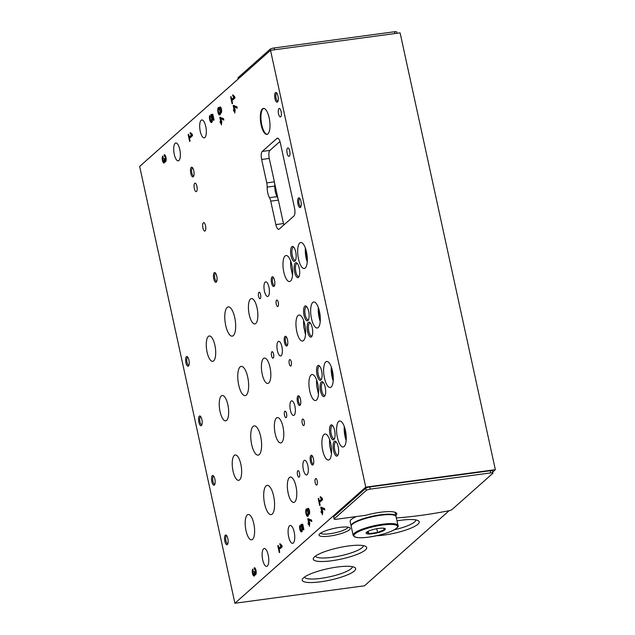 <?xml version="1.0" encoding="UTF-8"?>
<svg xmlns="http://www.w3.org/2000/svg" width="635" height="635" viewBox="0 0 635 635"><rect width="100%" height="100%" fill="white"/><g stroke="black" fill="none" stroke-linecap="round" stroke-linejoin="round"><path stroke-width="0.95" d="M291.251 361.91A3.278 1.135 -97.7 0 0 289.814 359.545A3.278 1.135 -97.7 0 0 289.123 362.95A3.278 1.135 -97.7 0 0 290.687 366.046A3.278 1.135 -97.7 0 0 291.251 361.91M304.221 421.402A3.278 1.135 -97.7 0 0 302.784 419.036A3.278 1.135 -97.7 0 0 302.093 422.442A3.278 1.135 -97.7 0 0 303.657 425.545A3.278 1.135 -97.7 0 0 304.221 421.402M317.19 480.901A3.278 1.135 -97.7 0 0 315.754 478.536A3.278 1.135 -97.7 0 0 315.063 481.941A3.278 1.135 -97.7 0 0 316.635 485.037A3.278 1.135 -97.7 0 0 317.19 480.901M278.273 302.411A3.278 1.135 -97.7 0 0 276.836 300.045A3.278 1.135 -97.7 0 0 276.146 303.451A3.278 1.135 -97.7 0 0 277.717 306.554A3.278 1.135 -97.7 0 0 278.273 302.411M273.558 354.06A3.278 1.135 -97.7 0 0 272.121 351.695A3.278 1.135 -97.7 0 0 271.431 355.1A3.278 1.135 -97.7 0 0 273.002 358.196A3.278 1.135 -97.7 0 0 273.558 354.06M286.536 413.552A3.278 1.135 -97.7 0 0 285.099 411.186A3.278 1.135 -97.7 0 0 284.409 414.591A3.278 1.135 -97.7 0 0 285.972 417.695A3.278 1.135 -97.7 0 0 286.536 413.552M299.506 473.051A3.278 1.135 -97.7 0 0 298.069 470.686A3.278 1.135 -97.7 0 0 297.378 474.091A3.278 1.135 -97.7 0 0 298.942 477.187A3.278 1.135 -97.7 0 0 299.506 473.051M260.588 294.561A3.278 1.135 -97.7 0 0 259.151 292.195A3.278 1.135 -97.7 0 0 258.461 295.6A3.278 1.135 -97.7 0 0 260.025 298.704A3.278 1.135 -97.7 0 0 260.588 294.561M281.9 346.654A7.382 2.564 -97.7 0 0 278.67 341.336A7.382 2.564 -97.7 0 0 277.114 348.996A7.382 2.564 -97.7 0 0 280.638 355.965A7.382 2.564 -97.7 0 0 281.9 346.654M294.878 406.154A7.382 2.564 -97.7 0 0 291.64 400.836A7.382 2.564 -97.7 0 0 290.092 408.488A7.382 2.564 -97.7 0 0 293.616 415.465A7.382 2.564 -97.7 0 0 294.878 406.154M307.848 465.645A7.382 2.564 -97.7 0 0 304.609 460.327A7.382 2.564 -97.7 0 0 303.062 467.987A7.382 2.564 -97.7 0 0 306.586 474.956A7.382 2.564 -97.7 0 0 307.848 465.645M268.93 287.163A7.382 2.564 -97.7 0 0 265.7 281.845A7.382 2.564 -97.7 0 0 264.144 289.497A7.382 2.564 -97.7 0 0 267.668 296.474A7.382 2.564 -97.7 0 0 268.93 287.163M227.854 404.709A12.795 4.437 -97.7 0 0 222.25 395.486A12.795 4.437 -97.7 0 0 219.559 408.757A12.795 4.437 -97.7 0 0 225.671 420.838A12.795 4.437 -97.7 0 0 227.854 404.709M240.832 464.201A12.795 4.437 -97.7 0 0 235.22 454.978A12.795 4.437 -97.7 0 0 232.537 468.249A12.795 4.437 -97.7 0 0 238.641 480.338A12.795 4.437 -97.7 0 0 240.832 464.201M253.802 523.7A12.795 4.437 -97.7 0 0 248.198 514.477A12.795 4.437 -97.7 0 0 245.507 527.748A12.795 4.437 -97.7 0 0 251.611 539.829A12.795 4.437 -97.7 0 0 253.802 523.7M214.884 345.21A12.795 4.437 -97.7 0 0 209.28 335.986A12.795 4.437 -97.7 0 0 206.589 349.258A12.795 4.437 -97.7 0 0 212.693 361.347A12.795 4.437 -97.7 0 0 214.884 345.21M270.01 367.3A12.795 4.437 -97.7 0 0 264.406 358.077A12.795 4.437 -97.7 0 0 261.715 371.348A12.795 4.437 -97.7 0 0 267.819 383.437A12.795 4.437 -97.7 0 0 270.01 367.3M282.98 426.799A12.795 4.437 -97.7 0 0 277.376 417.576A12.795 4.437 -97.7 0 0 274.685 430.847A12.795 4.437 -97.7 0 0 280.797 442.928A12.795 4.437 -97.7 0 0 282.98 426.799M295.958 486.291A12.795 4.437 -97.7 0 0 290.354 477.068A12.795 4.437 -97.7 0 0 287.663 490.339A12.795 4.437 -97.7 0 0 293.767 502.428A12.795 4.437 -97.7 0 0 295.958 486.291M257.04 307.808A12.795 4.437 -97.7 0 0 251.436 298.585A12.795 4.437 -97.7 0 0 248.745 311.856A12.795 4.437 -97.7 0 0 254.849 323.937A12.795 4.437 -97.7 0 0 257.04 307.808M247.69 377.015A14.764 5.12 -97.7 0 0 241.221 366.379A14.764 5.12 -97.7 0 0 238.117 381.691A14.764 5.12 -97.7 0 0 245.166 395.637A14.764 5.12 -97.7 0 0 247.69 377.015M260.66 436.515A14.764 5.12 -97.7 0 0 254.198 425.871A14.764 5.12 -97.7 0 0 251.087 441.182A14.764 5.12 -97.7 0 0 258.135 455.128A14.764 5.12 -97.7 0 0 260.66 436.515M273.629 496.006A14.764 5.12 -97.7 0 0 267.168 485.37A14.764 5.12 -97.7 0 0 264.065 500.682A14.764 5.12 -97.7 0 0 271.105 514.628A14.764 5.12 -97.7 0 0 273.629 496.006M234.72 317.524A14.764 5.12 -97.7 0 0 228.251 306.88A14.764 5.12 -97.7 0 0 225.147 322.191A14.764 5.12 -97.7 0 0 232.196 336.137A14.764 5.12 -97.7 0 0 234.72 317.524M254.833 574.635A3.596 1.246 82.3 0 0 255.373 574.873A3.596 1.246 82.3 0 0 256.127 571.143A3.596 1.246 82.3 0 0 254.413 567.753A3.596 1.246 82.3 0 0 254.143 567.88L254.492 569.484A1.913 0.667 82.3 0 1 254.635 569.412A1.913 0.667 82.3 0 1 255.516 571.008A1.913 0.667 82.3 0 1 255.294 573.143A1.437 0.5 82.3 0 1 255.183 573.191A1.437 0.5 82.3 0 1 254.556 572.159L254.357 571.238L254.119 572.548A1.437 0.5 82.3 0 1 253.976 574.302A1.913 0.667 82.3 0 1 253.833 574.373A1.913 0.667 82.3 0 1 252.952 572.778A1.913 0.667 82.3 0 1 253.182 570.643L252.833 569.047A3.596 1.246 82.3 0 0 252.405 573.048A3.596 1.246 82.3 0 0 254.063 576.032A3.596 1.246 82.3 0 0 254.833 574.635L255.746 574.516A3.596 1.246 -97.7 0 0 255.794 574.556M308.023 523.049L308.316 524.407L308.896 523.891L309.42 526.304L309.769 523.121L308.578 520.057L311.825 521.47L311.499 519.97L307.777 518.763L308.602 522.534L308.023 523.049L308.935 522.922L309.142 523.859M307.451 509.413A3.088 1.072 82.3 0 1 308.094 508.341A3.088 1.072 82.3 0 1 309.57 511.262A3.088 1.072 82.3 0 1 308.92 514.469A3.088 1.072 82.3 0 1 308.523 514.318A3.802 1.318 82.3 0 1 307.642 516.398A3.802 1.318 82.3 0 1 305.824 512.802A3.802 1.318 82.3 0 1 306.626 508.849A3.802 1.318 82.3 0 1 307.451 509.413L308.364 509.286A3.088 1.072 -97.7 0 1 308.594 508.572M318.214 498.721L319.699 505.531L320.135 505.15L319.54 502.428L322.588 499.729L322.286 498.364L320.31 496.61L320.302 497.705L321.667 498.912L319.246 501.063L318.651 498.34L318.214 498.721L318.722 498.658M164.782 161.607A3.596 1.246 82.3 0 0 165.322 161.846A3.596 1.246 82.3 0 0 166.076 158.123A3.596 1.246 82.3 0 0 164.362 154.726A3.596 1.246 82.3 0 0 164.092 154.861L164.441 156.456A1.913 0.667 82.3 0 1 164.584 156.385A1.913 0.667 82.3 0 1 165.465 157.98A1.913 0.667 82.3 0 1 165.235 160.115A1.437 0.5 82.3 0 1 165.132 160.171A1.437 0.5 82.3 0 1 164.505 159.131L164.298 158.218L164.06 159.52A1.437 0.5 82.3 0 1 163.925 161.282A1.913 0.667 82.3 0 1 163.782 161.346A1.913 0.667 82.3 0 1 162.901 159.758A1.913 0.667 82.3 0 1 163.131 157.623L162.782 156.019A3.596 1.246 82.3 0 0 162.354 160.02A3.596 1.246 82.3 0 0 164.005 163.012A3.596 1.246 82.3 0 0 164.782 161.607L165.695 161.488A3.596 1.246 -97.7 0 0 165.743 161.528M220.027 121.65L220.321 123.007L220.901 122.499L221.424 124.904L221.774 121.722L220.583 118.658L223.83 120.071L223.504 118.57L219.781 117.364L220.607 121.134L220.027 121.65L220.94 121.523L221.147 122.468M219.456 108.014A3.088 1.072 82.3 0 1 220.099 106.942A3.088 1.072 82.3 0 1 221.575 109.863A3.088 1.072 82.3 0 1 220.924 113.07A3.088 1.072 82.3 0 1 220.528 112.927A3.802 1.318 82.3 0 1 219.647 114.998A3.802 1.318 82.3 0 1 217.829 111.403A3.802 1.318 82.3 0 1 218.63 107.458A3.802 1.318 82.3 0 1 219.456 108.014L220.369 107.886A3.088 1.072 -97.7 0 1 220.599 107.18M230.624 96.972L232.108 103.783L232.537 103.394L231.95 100.671L234.99 97.973L234.688 96.607L232.712 94.861L232.712 95.956L234.069 97.163L231.648 99.314L231.053 96.584L230.624 96.972L231.124 96.901M201.406 425.561A4.921 1.707 -97.7 0 0 201.62 425.307A4.921 1.707 -97.7 0 0 202.073 420.632A4.921 1.707 -97.7 0 0 200.398 416.25A4.921 1.707 -97.7 0 0 198.644 420.727A4.921 1.707 -97.7 0 0 201.406 425.561M214.376 485.053A4.921 1.707 -97.7 0 0 214.59 484.807A4.921 1.707 -97.7 0 0 215.043 480.131A4.921 1.707 -97.7 0 0 213.368 475.742A4.921 1.707 -97.7 0 0 211.614 480.219A4.921 1.707 -97.7 0 0 214.376 485.053M227.354 544.552A4.921 1.707 -97.7 0 0 227.56 544.298A4.921 1.707 -97.7 0 0 228.021 539.623A4.921 1.707 -97.7 0 0 226.338 535.241A4.921 1.707 -97.7 0 0 224.592 539.718A4.921 1.707 -97.7 0 0 227.354 544.552M188.436 366.062A4.921 1.707 -97.7 0 0 188.643 365.816A4.921 1.707 -97.7 0 0 189.103 361.14A4.921 1.707 -97.7 0 0 187.428 356.751A4.921 1.707 -97.7 0 0 185.674 361.228A4.921 1.707 -97.7 0 0 188.436 366.062M287.028 345.845A4.921 1.707 -97.7 0 0 287.242 345.591A4.921 1.707 -97.7 0 0 287.695 340.924A4.921 1.707 -97.7 0 0 286.02 336.534A4.921 1.707 -97.7 0 0 284.274 341.011A4.921 1.707 -97.7 0 0 287.028 345.845M300.006 405.336A4.921 1.707 -97.7 0 0 300.212 405.09A4.921 1.707 -97.7 0 0 300.673 400.415A4.921 1.707 -97.7 0 0 298.99 396.026A4.921 1.707 -97.7 0 0 297.243 400.502A4.921 1.707 -97.7 0 0 300.006 405.336M312.976 464.836A4.921 1.707 -97.7 0 0 313.19 464.582A4.921 1.707 -97.7 0 0 313.642 459.915A4.921 1.707 -97.7 0 0 311.968 455.525A4.921 1.707 -97.7 0 0 310.213 460.002A4.921 1.707 -97.7 0 0 312.976 464.836M274.058 286.345A4.921 1.707 -97.7 0 0 274.272 286.099A4.921 1.707 -97.7 0 0 274.725 281.424A4.921 1.707 -97.7 0 0 273.05 277.035A4.921 1.707 -97.7 0 0 271.296 281.511A4.921 1.707 -97.7 0 0 274.058 286.345M311.475 336.86A7.541 2.619 -97.7 0 0 311.801 336.471A7.541 2.619 -97.7 0 0 312.499 329.303A7.541 2.619 -97.7 0 0 309.928 322.58A7.541 2.619 -97.7 0 0 307.245 329.446A7.541 2.619 -97.7 0 0 311.475 336.86M324.453 396.351A7.541 2.619 -97.7 0 0 324.779 395.97A7.541 2.619 -97.7 0 0 325.477 388.803A7.541 2.619 -97.7 0 0 322.905 382.072A7.541 2.619 -97.7 0 0 320.215 388.938A7.541 2.619 -97.7 0 0 324.453 396.351M337.423 455.851A7.541 2.619 -97.7 0 0 337.749 455.462A7.541 2.619 -97.7 0 0 338.447 448.294A7.541 2.619 -97.7 0 0 335.875 441.571A7.541 2.619 -97.7 0 0 333.192 448.437A7.541 2.619 -97.7 0 0 337.423 455.851M298.506 277.36A7.541 2.619 -97.7 0 0 298.831 276.979A7.541 2.619 -97.7 0 0 299.529 269.812A7.541 2.619 -97.7 0 0 296.958 263.08A7.541 2.619 -97.7 0 0 294.275 269.946A7.541 2.619 -97.7 0 0 298.506 277.36M307.927 320.572A7.541 2.619 -97.7 0 0 308.253 320.191A7.541 2.619 -97.7 0 0 308.951 313.023A7.541 2.619 -97.7 0 0 306.38 306.3A7.541 2.619 -97.7 0 0 303.697 313.158A7.541 2.619 -97.7 0 0 307.927 320.572M320.897 380.071A7.541 2.619 -97.7 0 0 321.223 379.682A7.541 2.619 -97.7 0 0 321.921 372.515A7.541 2.619 -97.7 0 0 319.349 365.792A7.541 2.619 -97.7 0 0 316.667 372.658A7.541 2.619 -97.7 0 0 320.897 380.071M333.875 439.563A7.541 2.619 -97.7 0 0 334.2 439.182A7.541 2.619 -97.7 0 0 334.899 432.014A7.541 2.619 -97.7 0 0 332.327 425.291A7.541 2.619 -97.7 0 0 329.636 432.149A7.541 2.619 -97.7 0 0 333.875 439.563M294.957 261.08A7.541 2.619 -97.7 0 0 295.283 260.691A7.541 2.619 -97.7 0 0 295.981 253.524A7.541 2.619 -97.7 0 0 293.41 246.801A7.541 2.619 -97.7 0 0 290.719 253.667A7.541 2.619 -97.7 0 0 294.957 261.08M304.784 324.485A13.121 4.556 -97.7 0 0 299.037 315.023A13.121 4.556 -97.7 0 0 297.688 334.843A13.121 4.556 -97.7 0 0 302.546 341.035A13.121 4.556 -97.7 0 0 304.784 324.485M317.762 383.977A13.121 4.556 -97.7 0 0 312.007 374.523A13.121 4.556 -97.7 0 0 310.658 394.335A13.121 4.556 -97.7 0 0 315.516 400.526A13.121 4.556 -97.7 0 0 317.762 383.977M330.732 443.476A13.121 4.556 -97.7 0 0 324.985 434.015A13.121 4.556 -97.7 0 0 323.628 453.834A13.121 4.556 -97.7 0 0 328.485 460.026A13.121 4.556 -97.7 0 0 330.732 443.476M291.814 264.985A13.121 4.556 -97.7 0 0 286.067 255.532A13.121 4.556 -97.7 0 0 284.71 275.344A13.121 4.556 -97.7 0 0 289.568 281.535A13.121 4.556 -97.7 0 0 291.814 264.985M319.469 311.452A13.121 4.556 -97.7 0 0 313.722 301.998A13.121 4.556 -97.7 0 0 310.959 315.611A13.121 4.556 -97.7 0 0 317.23 328.001A13.121 4.556 -97.7 0 0 320.064 314.984A13.121 4.556 -97.7 0 0 319.469 311.452M332.438 370.951A13.121 4.556 -97.7 0 0 326.692 361.49A13.121 4.556 -97.7 0 0 323.937 375.102A13.121 4.556 -97.7 0 0 330.2 387.501A13.121 4.556 -97.7 0 0 333.034 374.483A13.121 4.556 -97.7 0 0 332.438 370.951M345.416 430.443A13.121 4.556 -97.7 0 0 339.669 420.989A13.121 4.556 -97.7 0 0 336.907 434.602A13.121 4.556 -97.7 0 0 343.17 446.992A13.121 4.556 -97.7 0 0 346.004 433.975A13.121 4.556 -97.7 0 0 345.416 430.443M306.499 251.96A13.121 4.556 -97.7 0 0 300.752 242.499A13.121 4.556 -97.7 0 0 297.99 256.111A13.121 4.556 -97.7 0 0 304.252 268.51A13.121 4.556 -97.7 0 0 307.086 255.492A13.121 4.556 -97.7 0 0 306.499 251.96M205.756 126.46A9.017 3.127 -97.7 0 0 201.803 119.959A9.017 3.127 -97.7 0 0 199.906 129.318A9.017 3.127 -97.7 0 0 204.216 137.843A9.017 3.127 -97.7 0 0 204.883 137.509A9.017 3.127 -97.7 0 0 205.756 126.46M268.2 555.022A9.017 3.127 -97.7 0 0 264.247 548.513A9.017 3.127 -97.7 0 0 262.35 557.871A9.017 3.127 -97.7 0 0 266.66 566.396A9.017 3.127 -97.7 0 0 267.327 566.071A9.017 3.127 -97.7 0 0 268.2 555.022M294.172 531.971A9.017 3.127 -97.7 0 0 290.219 525.47A9.017 3.127 -97.7 0 0 288.322 534.829A9.017 3.127 -97.7 0 0 292.632 543.354A9.017 3.127 -97.7 0 0 293.299 543.02A9.017 3.127 -97.7 0 0 294.172 531.971M179.784 149.511A9.017 3.127 -97.7 0 0 175.832 143.01A9.017 3.127 -97.7 0 0 173.934 152.368A9.017 3.127 -97.7 0 0 178.244 160.885A9.017 3.127 -97.7 0 0 178.911 160.56A9.017 3.127 -97.7 0 0 179.784 149.511M275.455 92.646A4.921 1.707 82.3 0 1 276.495 92.726A4.921 1.707 82.3 0 1 278.17 97.115A4.921 1.707 82.3 0 1 277.717 101.783A4.921 1.707 82.3 0 1 275.066 99.02A4.921 1.707 82.3 0 1 275.455 92.646M191.246 167.362A4.921 1.707 82.3 0 1 192.286 167.45A4.921 1.707 82.3 0 1 193.961 171.831A4.921 1.707 82.3 0 1 193.508 176.506A4.921 1.707 82.3 0 1 190.857 173.736A4.921 1.707 82.3 0 1 191.246 167.362M298.434 198.009A4.921 1.707 82.3 0 1 299.474 198.096A4.921 1.707 82.3 0 1 301.149 202.486A4.921 1.707 82.3 0 1 300.688 207.153A4.921 1.707 82.3 0 1 298.037 204.391A4.921 1.707 82.3 0 1 298.434 198.009M214.225 272.733A4.921 1.707 82.3 0 1 215.265 272.82A4.921 1.707 82.3 0 1 216.94 277.201A4.921 1.707 82.3 0 1 216.479 281.876A4.921 1.707 82.3 0 1 213.828 279.106A4.921 1.707 82.3 0 1 214.225 272.733M289.727 150.987A4.262 1.476 -97.7 0 0 287.861 147.915A4.262 1.476 -97.7 0 0 286.964 152.336A4.262 1.476 -97.7 0 0 288.996 156.361A4.262 1.476 -97.7 0 0 289.727 150.987M205.518 225.711A4.262 1.476 -97.7 0 0 203.652 222.639A4.262 1.476 -97.7 0 0 202.755 227.06A4.262 1.476 -97.7 0 0 204.787 231.084A4.262 1.476 -97.7 0 0 205.518 225.711M196.913 186.253A4.262 1.476 -97.7 0 0 195.048 183.182A4.262 1.476 -97.7 0 0 194.151 187.603A4.262 1.476 -97.7 0 0 196.183 191.635A4.262 1.476 -97.7 0 0 196.913 186.253M281.122 111.53A4.262 1.476 -97.7 0 0 279.257 108.458A4.262 1.476 -97.7 0 0 278.36 112.879A4.262 1.476 -97.7 0 0 280.4 116.911A4.262 1.476 -97.7 0 0 281.122 111.53M269.153 117.856A13.121 4.556 -97.7 0 0 263.406 108.402A13.121 4.556 -97.7 0 0 260.644 122.007A13.121 4.556 -97.7 0 0 266.906 134.406A13.121 4.556 -97.7 0 0 269.153 117.856M492.712 472.011L495.34 469.678L365.76 487.132L270.518 50.308L139.66 166.426L234.902 603.25L364.482 585.788L449.096 510.707M365.76 487.132L234.902 603.25M267.176 187.111A6.564 2.278 -97.7 0 0 266.763 182.896L261.652 159.456A6.564 2.278 -97.7 0 1 262.287 151.424L276.971 138.39A6.564 2.278 -97.7 0 1 277.455 138.152A6.564 2.278 -97.7 0 1 280.329 142.883L294.529 208.01A6.564 2.278 -97.7 0 1 293.902 216.051L279.217 229.076A6.564 2.278 -97.7 0 1 278.725 229.314A6.564 2.278 -97.7 0 1 275.852 224.592L270.74 201.152A6.564 2.278 -97.7 0 0 269.486 197.683A9.017 3.127 -97.7 0 1 267.176 187.111L274.804 186.087A6.564 2.278 82.3 0 0 274.383 181.864L269.272 158.432A6.564 2.278 82.3 0 1 269.907 150.392L279.956 141.47M233.41 109.768L233.712 111.133L234.291 110.617L234.815 113.022L235.156 109.847L233.974 106.783L237.22 108.196L236.887 106.696L233.172 105.489L233.99 109.26L233.41 109.768L234.323 109.649L234.529 110.585M210.32 116.975L209.59 115.641A4.056 1.405 82.3 0 0 209.812 120.126A4.056 1.405 82.3 0 0 211.463 122.539A4.056 1.405 82.3 0 0 212.415 120.11A4.056 1.405 82.3 0 0 211.685 115.887L212.614 115.808L213.598 120.34L214.051 119.944L212.82 114.308L210.828 114.483L211.098 116.872A1.968 0.683 82.3 0 1 211.645 119.023A1.968 0.683 82.3 0 1 211.185 120.467A1.968 0.683 82.3 0 1 210.36 119.189A1.968 0.683 82.3 0 1 210.32 116.975M188.166 134.644L189.651 141.454L190.087 141.065L189.492 138.343L192.532 135.644L192.238 134.287L190.262 132.532L190.254 133.628L191.619 134.834L189.198 136.985L188.603 134.255L188.166 134.644L188.674 134.572M321.008 511.524L321.302 512.882L321.881 512.374L322.405 514.779L322.755 511.596L321.564 508.532L324.81 509.945L324.485 508.444L320.762 507.238L321.588 511.008L321.008 511.524L321.921 511.397L322.128 512.342M300.418 526.732L299.736 525.494A3.786 1.318 82.3 0 0 299.942 529.677A3.786 1.318 82.3 0 0 301.482 531.932A3.786 1.318 82.3 0 0 302.371 529.661A3.786 1.318 82.3 0 0 301.696 525.724L302.554 525.645L303.482 529.876L303.895 529.511L302.752 524.248L300.895 524.415L301.149 526.645A1.834 0.635 82.3 0 1 301.657 528.645A1.834 0.635 82.3 0 1 301.228 529.995A1.834 0.635 82.3 0 1 300.45 528.804A1.834 0.635 82.3 0 1 300.418 526.732M277.812 545.79L279.297 552.601L279.733 552.212L279.138 549.489L282.178 546.791L281.884 545.425L279.9 543.679L279.9 544.774L281.257 545.981L278.836 548.124L278.249 545.401L277.812 545.79L278.313 545.719M337.264 567.031A27.329 5.818 167.7 0 0 302.617 578.858A27.329 5.818 167.7 0 0 330.184 580.104A27.329 5.818 167.7 0 0 354.727 567.492A27.329 5.818 167.7 0 0 337.264 567.031M348.298 545.997A27.329 5.818 167.7 0 0 313.65 557.824A27.329 5.818 167.7 0 0 341.217 559.07A27.329 5.818 167.7 0 0 365.76 546.457A27.329 5.818 167.7 0 0 348.298 545.997M376.618 535.75A27.329 5.818 167.7 0 0 407.599 529.431A27.329 5.818 167.7 0 0 418.282 520.74A27.329 5.818 167.7 0 0 400.82 520.279A27.329 5.818 167.7 0 0 396.978 520.859M339.487 527.423A15.954 3.397 167.7 0 0 319.262 534.329A15.954 3.397 167.7 0 0 335.359 535.059A15.954 3.397 167.7 0 0 349.687 527.693A15.954 3.397 167.7 0 0 339.487 527.423M395.359 513.413A24.273 5.167 167.7 0 0 395.97 512.691M396.343 517.938A114.808 24.455 167.7 0 0 448.675 510.794A3.278 0.699 167.7 0 0 451.922 509.627L492.792 473.369A3.278 0.699 167.7 0 0 492.943 473.083L492.474 470.924A3.278 0.699 167.7 0 0 490.268 470.733L369.84 486.958A3.278 0.699 167.7 0 0 365.792 488.259L333.82 516.62A3.278 0.699 167.7 0 0 333.669 516.906L334.137 519.073A3.278 0.699 167.7 0 0 336.344 519.255L365.823 515.287A24.273 5.167 167.7 0 1 396.748 513.651A24.273 5.167 167.7 0 1 395.827 515.572M305.538 334.478A13.121 4.556 82.3 0 1 305.308 333.812L303.824 327.017A13.121 4.556 82.3 0 1 303.665 320.556M292.568 274.979A13.121 4.556 82.3 0 1 292.338 274.32L290.854 267.518A13.121 4.556 82.3 0 1 290.695 261.064M307.253 261.945A13.121 4.556 82.3 0 1 305.379 248.031M320.223 321.445A13.121 4.556 82.3 0 1 318.349 307.53M333.192 380.936A13.121 4.556 82.3 0 1 331.319 367.022M346.17 440.436A13.121 4.556 82.3 0 1 344.289 426.522M331.486 453.469A13.121 4.556 82.3 0 1 331.248 452.803L329.771 446.008A13.121 4.556 82.3 0 1 329.605 439.547M318.508 393.97A13.121 4.556 82.3 0 1 318.278 393.311L316.801 386.509A13.121 4.556 82.3 0 1 316.635 380.055M283.845 224.973A6.564 2.278 82.3 0 1 283.472 223.56L278.368 200.128A6.564 2.278 82.3 0 0 277.106 196.652A9.017 3.127 82.3 0 1 274.804 186.087M495.34 469.678L400.098 32.853L270.518 50.308M346.242 439.055L344.218 429.744M333.272 379.563L331.24 370.253M320.302 320.064L318.27 310.753M307.324 260.572L305.3 251.262M263.716 108.387A13.121 4.556 -97.7 0 0 261.255 121.928A13.121 4.556 -97.7 0 0 267.208 134.334M216.765 281.273A4.032 1.397 82.3 0 1 216.606 281.321A4.032 1.397 82.3 0 1 214.757 277.963A4.032 1.397 82.3 0 1 215.233 273.471A4.032 1.397 82.3 0 1 215.535 273.328A4.032 1.397 82.3 0 1 215.694 273.328M300.974 206.55A4.032 1.397 82.3 0 1 300.815 206.597A4.032 1.397 82.3 0 1 298.966 203.24A4.032 1.397 82.3 0 1 299.442 198.747A4.032 1.397 82.3 0 1 299.744 198.604A4.032 1.397 82.3 0 1 299.903 198.604M193.786 175.903A4.032 1.397 82.3 0 1 193.635 175.951A4.032 1.397 82.3 0 1 191.778 172.593A4.032 1.397 82.3 0 1 192.254 168.1A4.032 1.397 82.3 0 1 192.556 167.957A4.032 1.397 82.3 0 1 192.722 167.957M277.995 101.179A4.032 1.397 82.3 0 1 277.844 101.227A4.032 1.397 82.3 0 1 275.987 97.869A4.032 1.397 82.3 0 1 276.463 93.377A4.032 1.397 82.3 0 1 276.765 93.234A4.032 1.397 82.3 0 1 276.931 93.234M293.878 247.317A6.564 2.278 -97.7 0 0 293.426 247.253A6.564 2.278 -97.7 0 0 292.044 254.056A6.564 2.278 -97.7 0 0 295.172 260.255A6.564 2.278 -97.7 0 0 295.6 260.072M332.796 425.807A6.564 2.278 -97.7 0 0 332.343 425.736A6.564 2.278 -97.7 0 0 330.962 432.546A6.564 2.278 -97.7 0 0 334.089 438.745A6.564 2.278 -97.7 0 0 334.518 438.555M319.826 366.308A6.564 2.278 -97.7 0 0 319.365 366.244A6.564 2.278 -97.7 0 0 317.984 373.047A6.564 2.278 -97.7 0 0 321.119 379.246A6.564 2.278 -97.7 0 0 321.54 379.063M306.856 306.816A6.564 2.278 -97.7 0 0 306.395 306.745A6.564 2.278 -97.7 0 0 305.014 313.555A6.564 2.278 -97.7 0 0 308.15 319.754A6.564 2.278 -97.7 0 0 308.57 319.564M297.434 263.604A6.564 2.278 -97.7 0 0 296.974 263.533A6.564 2.278 -97.7 0 0 295.592 270.343A6.564 2.278 -97.7 0 0 298.728 276.535A6.564 2.278 -97.7 0 0 299.148 276.352M336.344 442.087A6.564 2.278 -97.7 0 0 335.891 442.023A6.564 2.278 -97.7 0 0 334.51 448.826A6.564 2.278 -97.7 0 0 337.645 455.025A6.564 2.278 -97.7 0 0 338.066 454.843M323.374 382.595A6.564 2.278 -97.7 0 0 322.921 382.524A6.564 2.278 -97.7 0 0 321.54 389.334A6.564 2.278 -97.7 0 0 324.668 395.534A6.564 2.278 -97.7 0 0 325.096 395.343M310.404 323.096A6.564 2.278 -97.7 0 0 309.943 323.032A6.564 2.278 -97.7 0 0 308.562 329.835A6.564 2.278 -97.7 0 0 311.698 336.034A6.564 2.278 -97.7 0 0 312.118 335.851M273.479 277.551A4.032 1.397 -97.7 0 0 273.32 277.543A4.032 1.397 -97.7 0 0 272.471 281.726A4.032 1.397 -97.7 0 0 274.399 285.536A4.032 1.397 -97.7 0 0 274.55 285.488M312.396 456.033A4.032 1.397 -97.7 0 0 312.237 456.033A4.032 1.397 -97.7 0 0 311.388 460.216A4.032 1.397 -97.7 0 0 313.317 464.026A4.032 1.397 -97.7 0 0 313.468 463.979M299.426 396.542A4.032 1.397 -97.7 0 0 299.268 396.534A4.032 1.397 -97.7 0 0 298.418 400.717A4.032 1.397 -97.7 0 0 300.339 404.527A4.032 1.397 -97.7 0 0 300.498 404.479M286.456 337.042A4.032 1.397 -97.7 0 0 286.29 337.042A4.032 1.397 -97.7 0 0 285.44 341.225A4.032 1.397 -97.7 0 0 287.369 345.035A4.032 1.397 -97.7 0 0 287.52 344.988M187.857 357.267A4.032 1.397 -97.7 0 0 187.698 357.259A4.032 1.397 -97.7 0 0 186.849 361.442A4.032 1.397 -97.7 0 0 188.77 365.252A4.032 1.397 -97.7 0 0 188.928 365.204M226.774 535.75A4.032 1.397 -97.7 0 0 226.616 535.75A4.032 1.397 -97.7 0 0 225.766 539.933A4.032 1.397 -97.7 0 0 227.687 543.743A4.032 1.397 -97.7 0 0 227.846 543.695M213.797 476.258A4.032 1.397 -97.7 0 0 213.638 476.25A4.032 1.397 -97.7 0 0 212.788 480.433A4.032 1.397 -97.7 0 0 214.717 484.243A4.032 1.397 -97.7 0 0 214.868 484.195M200.827 416.758A4.032 1.397 -97.7 0 0 200.668 416.758A4.032 1.397 -97.7 0 0 199.819 420.942A4.032 1.397 -97.7 0 0 201.747 424.751A4.032 1.397 -97.7 0 0 201.898 424.704M304.451 577.12A24.519 5.223 167.7 0 0 329.47 576.842A24.519 5.223 167.7 0 0 352.338 566.682M315.484 556.085A24.519 5.223 167.7 0 0 340.503 555.808A24.519 5.223 167.7 0 0 363.371 545.648M394.295 529.796A24.519 5.223 167.7 0 0 415.893 519.922M320.604 533.13A14.049 2.992 167.7 0 0 334.875 532.844A14.049 2.992 167.7 0 0 347.972 527.161M397.05 33.258L396.756 31.941A3.278 0.699 167.7 0 0 394.557 31.75L274.122 47.974A3.278 0.699 167.7 0 0 270.073 49.276L238.109 77.637A3.278 0.699 167.7 0 0 237.95 77.922L238.188 79.002M492.943 473.083A3.278 0.699 167.7 0 0 490.736 472.892L370.308 489.117A3.278 0.699 167.7 0 0 366.26 490.418L334.296 518.779A3.278 0.699 167.7 0 0 334.137 519.073M232.061 99.258L232.299 100.362M232.712 95.956L233.624 95.829L234.736 96.822M234.069 97.163L234.791 97.068M231.648 99.314L232.561 99.187L234.815 97.187M234.291 110.617L234.791 110.553M234.426 108.871L234.926 108.807M233.974 106.783L237.093 107.617M233.172 105.489L233.894 105.394M233.99 109.26L234.902 109.133L234.323 109.649M234.109 105.481L234.378 106.728M220.528 112.927L221.274 112.824M220.289 108.355A1.667 0.579 82.3 0 1 221.083 109.926A1.667 0.579 82.3 0 1 220.734 111.657A1.667 0.579 82.3 0 1 219.972 110.268A1.667 0.579 82.3 0 1 220.162 108.418A1.667 0.579 82.3 0 1 220.289 108.355L221.186 108.236A1.667 0.579 -97.7 0 0 221.083 108.291M219.932 109.014A2.143 0.746 -97.7 0 0 219.766 108.982L218.853 109.109A2.143 0.746 82.3 0 1 219.869 111.125A2.143 0.746 82.3 0 1 219.424 113.347A2.143 0.746 82.3 0 1 218.44 111.569A2.143 0.746 82.3 0 1 218.694 109.18A2.143 0.746 82.3 0 1 218.853 109.109M219.424 113.347L220.337 113.22A2.143 0.746 -97.7 0 0 220.512 113.133M220.662 112.903A2.143 0.746 -97.7 0 0 220.837 111.641M219.115 107.632A3.802 1.318 -97.7 0 0 218.678 109.196M219.234 113.308A3.802 1.318 -97.7 0 0 220.067 114.697M220.901 122.499L221.409 122.428M221.043 120.745L221.544 120.682M220.583 118.658L223.703 119.499M219.781 117.364L220.512 117.269M220.607 121.134L221.52 121.015L220.94 121.523M220.726 117.364L220.996 118.602M210.788 120.221A4.056 1.405 -97.7 0 0 211.892 122.253M211.685 115.887L212.614 115.808M211.01 116.475L211.868 116.356M211.749 114.403L211.884 115.864M211.098 116.872L211.995 116.753M211.185 120.467L212.098 120.34A1.968 0.683 -97.7 0 0 212.415 119.999M189.603 136.93L189.849 138.033M190.254 133.628L191.167 133.501L192.286 134.493M191.619 134.834L192.334 134.739M189.198 136.985L190.111 136.858L192.365 134.858M163.639 161.322A3.596 1.246 -97.7 0 0 164.425 162.695M164.092 154.861L164.655 154.781M165.108 155.21L165.346 156.281M165.925 160.02A1.437 0.5 -97.7 0 0 166.045 160.044A1.437 0.5 -97.7 0 0 166.14 159.996L165.235 160.115M163.862 158.607L164.37 158.536M164.544 161.195A1.913 0.667 -97.7 0 0 164.695 161.226A1.913 0.667 -97.7 0 0 164.838 161.155A1.437 0.5 -97.7 0 0 165.068 160.163M319.659 501.007L319.897 502.11M320.302 497.705L321.215 497.586L322.334 498.57M321.667 498.912L322.389 498.816M319.246 501.063L320.159 500.936L322.413 498.943M321.881 512.374L322.389 512.302M322.024 510.619L322.524 510.556M321.564 508.532L324.691 509.373M320.762 507.238L321.493 507.143M321.588 511.008L322.501 510.889L321.921 511.397M321.707 507.238L321.977 508.476M308.523 514.318L309.269 514.223M308.285 509.754A1.667 0.579 82.3 0 1 309.078 511.326A1.667 0.579 82.3 0 1 308.729 513.056A1.667 0.579 82.3 0 1 307.967 511.667A1.667 0.579 82.3 0 1 308.166 509.81A1.667 0.579 82.3 0 1 308.285 509.754L309.181 509.635A1.667 0.579 -97.7 0 0 309.078 509.691M307.927 510.405A2.143 0.746 -97.7 0 0 307.761 510.381L306.848 510.5A2.143 0.746 82.3 0 1 307.872 512.524A2.143 0.746 82.3 0 1 307.419 514.747A2.143 0.746 82.3 0 1 306.435 512.961A2.143 0.746 82.3 0 1 306.689 510.58A2.143 0.746 82.3 0 1 306.848 510.5M307.419 514.747L308.332 514.62A2.143 0.746 -97.7 0 0 308.507 514.533M308.658 514.302A2.143 0.746 -97.7 0 0 308.832 513.04M307.11 509.032A3.802 1.318 -97.7 0 0 306.673 510.596M307.229 514.699A3.802 1.318 -97.7 0 0 308.062 516.096M308.896 523.891L309.404 523.827M309.039 522.145L309.539 522.081M308.578 520.057L311.706 520.898M307.777 518.763L308.507 518.668M308.602 522.534L309.515 522.407L308.935 522.922M308.721 518.755L308.991 520.001M300.95 529.876A3.786 1.318 -97.7 0 0 301.911 531.63M301.696 525.724L303.038 525.558M302.554 525.645L303.046 525.582M301.061 526.264L301.863 526.161M301.808 524.327L301.935 525.693M301.149 526.645L301.974 526.526M301.228 529.995L302.141 529.868A1.834 0.635 -97.7 0 0 302.371 529.685M279.249 548.068L279.487 549.172M279.9 544.774L280.813 544.647L281.924 545.64M281.257 545.981L281.98 545.886M278.836 548.124L279.757 548.005L282.003 546.005M253.69 574.35A3.596 1.246 -97.7 0 0 254.484 575.723M254.143 567.88L254.706 567.809M255.167 568.238L255.397 569.309M255.984 573.048A1.437 0.5 -97.7 0 0 256.095 573.072A1.437 0.5 -97.7 0 0 256.199 573.024L255.294 573.143M253.921 571.627L254.429 571.563M254.595 574.223A1.913 0.667 -97.7 0 0 254.754 574.254A1.913 0.667 -97.7 0 0 254.897 574.183A1.437 0.5 -97.7 0 0 255.127 573.191M372.705 533.725A9.842 2.095 -12.3 0 1 366.633 532.233A9.842 2.095 -12.3 0 1 382.873 528.153A9.842 2.095 -12.3 0 1 384.437 528.352A9.842 2.095 -12.3 0 1 382.897 531.003A9.842 2.095 -12.3 0 1 372.705 533.725M383.373 528.177L384.461 529.677L377.563 532.487L368.76 533.67L366.855 532.051M353.131 535.337L351.179 526.359A22.963 4.889 -12.3 0 1 372.57 516.684A22.963 4.889 -12.3 0 1 396.042 516.572L398.002 525.55A22.963 4.889 -12.3 0 0 374.523 525.661A22.963 4.889 -12.3 0 0 353.131 535.337L354.56 536.853L356.052 537.337C358.95 537.94 363.22 537.869 368.864 537.123L378.611 535.297C385.104 533.725 390.247 531.947 394.033 529.947C397.669 527.582 398.994 526.121 398.002 525.55M351.155 526.113A22.963 4.889 -12.3 0 1 351.076 525.891A22.963 4.889 -12.3 0 1 372.467 516.215A22.963 4.889 -12.3 0 1 395.938 516.104A22.963 4.889 -12.3 0 1 395.97 516.342M351.076 525.891L350.131 521.557A22.963 4.889 -12.3 0 1 356.378 516.557M376.745 528.725L377.563 532.487M368.236 531.265L368.76 533.67M277.995 198.723L274.645 183.364M274.383 181.864L266.763 182.896M269.272 158.432L261.652 159.456M269.907 150.392L262.287 151.424M277.995 138.255L276.971 138.39M283.472 223.56L275.852 224.592M278.368 200.128L270.74 201.152M277.106 196.652L269.486 197.683M238.109 77.637L238.371 78.835M270.073 49.276L270.335 50.475M274.122 47.974L274.51 49.768M394.557 31.75L394.946 33.544M334.296 518.779L333.82 516.62M366.26 490.418L365.792 488.259M370.308 489.117L369.84 486.958M490.736 472.892L490.268 470.733M164.06 159.52L164.584 159.448M163.925 161.282L164.838 161.155M254.119 572.548L254.643 572.476M253.976 574.302L254.897 574.183M368.911 537.099A22.304 4.755 -12.3 0 1 361.148 530.471A22.304 4.755 -12.3 0 1 397.058 525.637A22.304 4.755 -12.3 0 1 368.911 537.099M220.734 111.657L221.631 111.538M164.584 156.385L165.497 156.266M165.132 160.171L166.045 160.044M163.782 161.346L164.695 161.226M308.729 513.056L309.626 512.929M254.635 569.412L255.556 569.285M255.183 573.191L256.095 573.072M253.833 574.373L254.754 574.254M395.938 516.104L395.113 512.294"/></g></svg>
